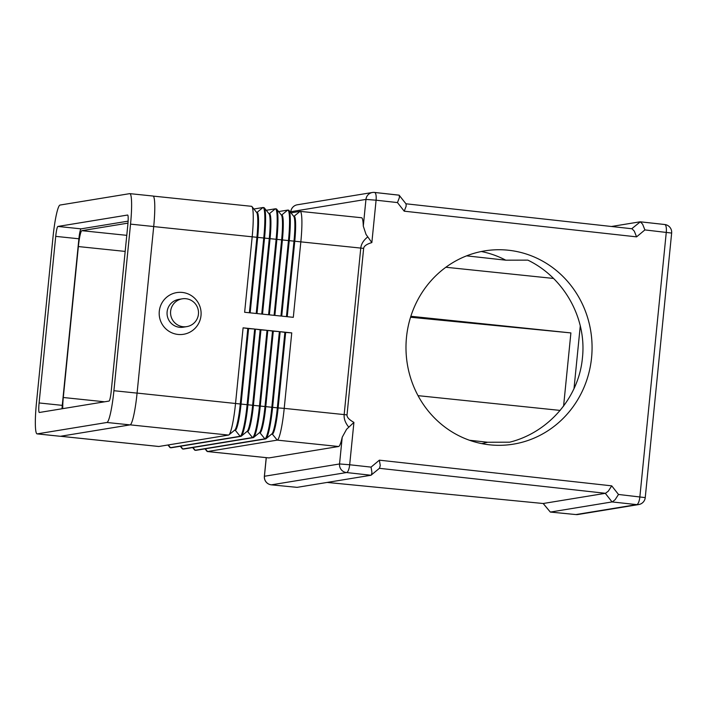 <?xml version="1.0" encoding="UTF-8"?>
<svg xmlns="http://www.w3.org/2000/svg" width="707" height="707" viewBox="0 0 707 707"><rect width="100%" height="100%" fill="white"/><g stroke="black" fill="none" stroke-linecap="round" stroke-linejoin="round"><path stroke-width="1.06" d="M186.807 326.616L183.299 327.191A14.087 13.972 -99.3 0 1 167.117 311.849A14.087 13.972 -99.3 0 1 178.747 299.397L182.256 298.822A14.087 13.972 -99.3 0 1 198.437 314.164A14.087 13.972 -99.3 0 1 186.807 326.616A14.087 13.972 -99.3 0 1 170.626 311.274A14.087 13.972 -99.3 0 1 182.256 298.822M201 315.605A21.122 20.954 -99.3 0 1 178.049 334.446A21.122 20.954 -99.3 0 1 159.287 311.274A21.122 20.954 -99.3 0 1 182.238 292.433A21.122 20.954 -99.3 0 1 201 315.605M367.675 236.969C363.513 240.309 361.206 244.012 360.773 248.086L344.159 414.594A15.651 0.513 5.7 0 1 345.608 414.753A15.651 0.513 5.7 0 1 347.022 414.903L363.645 248.396C363.919 246.071 366.659 244.136 371.855 242.581L366.032 234.424L363.292 226.134A31.294 3.818 -84.1 0 0 361.577 217.747L300.175 211.366A31.294 3.818 -84.1 0 0 300.042 211.375L290.957 212.86M379.509 468.22L380.26 465.515L379.367 460.169L371.06 467.115L349.682 464.755L353.915 422.388L346.58 429.282L342.215 437.235L339.546 463.96A7.821 7.759 80.7 0 0 346.501 472.541A7.821 2.395 -83.7 0 0 348.427 470.261A7.821 2.395 -83.7 0 0 349.682 464.755L339.546 463.96L264.365 476.279A7.821 7.821 0 0 0 271.391 484.843A7.821 0.521 -84.4 0 1 271.391 484.843A7.821 0.521 -84.4 0 1 271.373 484.843A7.821 7.759 -99.3 0 1 264.427 476.253L266.283 457.659M271.391 484.843L297.081 487.353L370.989 475.254L379.641 468.131M371.06 467.115L371.944 472.462L371.325 475.077M379.42 468.317L605.519 493.3L608.338 491.118L611.732 485.85L379.367 460.169M605.519 493.3L543.17 503.508L327.147 482.43M605.298 493.318L612.059 501.926L636.68 504.612A7.821 7.759 80.7 0 0 642.371 502.907M640.409 221.83L664.642 224.508A7.821 2.395 96.3 0 1 664.721 224.508A7.821 2.395 96.3 0 1 666.118 226.779A7.821 2.395 96.3 0 1 666.277 232.276L639.87 496.827A7.821 2.395 96.3 0 1 638.615 502.332A7.821 2.395 96.3 0 1 636.68 504.612L575.913 514.563A7.821 0.521 95.6 0 0 575.931 514.563A7.821 7.821 0 0 0 577.955 514.502L638.721 504.551A7.821 7.821 0 0 0 645.244 497.613L618.492 494.467L615.099 499.734L612.28 501.917M371.855 242.581L376.089 200.205L397.458 202.573L404.218 211.181L636.583 236.863L644.899 229.916L642.601 224.181L640.321 221.812L631.74 228.732M612.059 501.926L550.329 512.071L543.206 503.481M327.129 482.43L543.17 503.508L550.302 512.054L575.913 514.563A7.821 7.759 -99.3 0 0 577.955 514.502M636.583 236.863L634.285 231.127L632.014 228.759L405.942 203.784L632.014 228.759M404.218 211.181L406.127 206.285L406.092 203.97L399.146 195.194L374.622 192.454M397.458 202.573L399.367 197.668L399.331 195.353M481.794 443.625A97.796 93.041 89.9 0 0 487.583 442.246L509.659 442.193C548.597 432.543 578.9 397.396 582.444 357.777C586.801 318.238 564.062 277.586 527.837 260.123L505.752 260.176A97.796 93.041 89.9 0 0 481.326 251.515M406.49 337.301A97.796 93.041 -90.1 0 1 498.788 249.73A97.796 93.041 -90.1 0 1 591.565 357.76A97.796 93.041 -90.1 0 1 499.266 445.322A97.796 93.041 -90.1 0 1 406.49 337.301M505.752 260.176L466.611 255.854M469.448 440.249L487.583 442.246M62.773 408.646A15.651 1.909 95.9 0 1 63.294 397.502L78.362 246.557A15.651 1.909 95.9 0 1 81.862 230.676L127.985 223.129M445.861 267.255L553.59 278.452M410.546 317.24L570.894 332.917L563.585 406.172M410.847 316.285L570.894 332.917M560.209 410.422L418.031 395.655M580.288 325.706L573.996 388.753M205.03 448.848L206.957 451.252A31.294 3.818 -84.1 0 0 207.398 451.543A31.294 3.818 -84.1 0 0 207.522 451.534L277.215 440.125A31.294 3.818 -84.1 0 0 284.214 408.372L344.159 414.594C343.779 418.677 345.29 422.83 348.701 427.055M207.398 451.543L268.801 457.915A31.294 3.818 -84.1 0 0 268.925 457.915L338.618 446.506A31.294 3.818 -84.1 0 0 342.215 437.235M153.233 196.104L251.515 206.311A31.294 3.818 95.9 0 1 251.957 206.594A31.294 3.818 95.9 0 1 252.178 236.801L244.64 312.273L256.226 313.484L263.764 238.003A31.294 3.818 -84.1 0 0 263.101 207.513L263.87 207.602A31.294 3.818 95.9 0 1 264.312 207.885A31.294 3.818 95.9 0 1 264.533 238.091L257.003 313.563L268.589 314.765L276.119 239.293A31.294 3.818 -84.1 0 0 275.456 208.804L276.225 208.883A31.294 3.818 95.9 0 1 276.667 209.166A31.294 3.818 95.9 0 1 276.897 239.373L269.358 314.845L280.944 316.047L288.483 240.574A31.294 3.818 -84.1 0 0 287.811 210.085L288.589 210.165A31.294 3.818 95.9 0 1 289.03 210.447A31.294 3.818 95.9 0 1 289.251 240.654L281.722 316.126L293.308 317.328L300.837 241.856A31.294 3.818 -84.1 0 0 300.175 211.366M167.957 444.995L169.883 447.407A31.294 3.818 -84.1 0 0 170.325 447.69A31.294 3.818 -84.1 0 0 170.449 447.681L240.141 436.281A31.294 3.818 -84.1 0 0 247.141 404.519L254.679 329.038L243.093 327.836L235.555 403.308A31.294 3.818 95.9 0 1 228.918 434.893A31.294 3.818 95.9 0 1 228.555 435.07L158.863 446.479A31.294 3.818 95.9 0 1 158.739 446.488L60.466 436.272M180.312 446.276L182.238 448.689A31.294 3.818 -84.1 0 0 182.68 448.972A31.294 3.818 -84.1 0 0 182.804 448.972L252.496 437.562A31.294 3.818 -84.1 0 0 259.504 405.8L267.034 330.328L255.448 329.126L247.918 404.598A31.294 3.818 95.9 0 1 241.273 436.175A31.294 3.818 95.9 0 1 240.91 436.36L171.227 447.761A31.294 3.818 95.9 0 1 171.094 447.77L170.325 447.69M192.666 447.558L194.593 449.97A31.294 3.818 -84.1 0 0 195.035 450.253A31.294 3.818 -84.1 0 0 195.167 450.253L264.851 438.844A31.294 3.818 -84.1 0 0 271.859 407.082L279.389 331.61L267.803 330.408L260.273 405.88A31.294 3.818 95.9 0 1 253.627 437.456A31.294 3.818 95.9 0 1 253.265 437.642L183.581 449.051A31.294 3.818 95.9 0 1 183.449 449.051L182.68 448.972M271.408 434.275L272.345 434.125A25.814 3.146 -84.1 0 0 278.125 407.921L284.214 408.372L291.752 332.891L280.166 331.689L272.628 407.161A31.294 3.818 95.9 0 1 265.991 438.747A31.294 3.818 95.9 0 1 265.629 438.923L195.936 450.332A31.294 3.818 95.9 0 1 195.812 450.332L195.035 450.253M611.475 226.487L640.012 221.821M280.166 331.689L284.886 332.361L277.356 407.842L278.125 407.921L285.663 332.44L291.752 332.891M259.054 432.993L259.99 432.834A25.814 3.146 -84.1 0 0 265.77 406.631L277.356 407.842A25.814 3.146 95.9 0 1 271.877 433.886L265.991 438.747M267.803 330.408L272.531 331.079L265.001 406.552L265.77 406.631L273.3 331.159L279.389 331.61M246.69 431.703L247.636 431.553A25.814 3.146 -84.1 0 0 253.415 405.35L265.001 406.552A25.814 3.146 95.9 0 1 259.513 432.604L253.627 437.456M255.448 329.126L260.176 329.798L252.638 405.27L253.415 405.35L260.945 329.877L267.034 330.328M234.335 430.422L235.272 430.271A25.814 3.146 -84.1 0 0 241.052 404.068L252.638 405.27A25.814 3.146 95.9 0 1 247.158 431.323L241.273 436.175M284.886 332.361L285.663 332.44M272.531 331.079L273.3 331.159M260.176 329.798L260.945 329.877M243.093 327.836L247.812 328.508L240.283 403.989L241.052 404.068L248.59 328.596L254.679 329.038M137.087 393.083L240.283 403.989A25.814 3.146 95.9 0 1 234.804 430.042L228.918 434.893M247.812 328.508L248.59 328.596M300.042 211.375L294.112 216.245A25.814 3.146 95.9 0 1 294.2 216.254A25.814 3.146 95.9 0 1 294.748 241.405L287.236 316.701M286.459 316.621L293.979 241.326A25.814 3.146 -84.1 0 0 293.794 216.413L289.03 210.447M287.811 210.085A31.294 3.818 -84.1 0 0 287.687 210.094L278.593 211.579M287.687 210.094L281.748 214.963A25.814 3.146 95.9 0 1 281.846 214.972A25.814 3.146 95.9 0 1 282.393 240.124L274.873 315.419M274.104 315.34L281.616 240.044A25.814 3.146 -84.1 0 0 281.43 215.122L276.667 209.166M269.376 213.691A25.814 3.146 95.9 0 1 269.482 213.691A25.814 3.146 95.9 0 1 270.03 238.842L262.518 314.138M275.456 208.804A31.294 3.818 -84.1 0 0 275.332 208.804L266.239 210.297M261.74 314.049L269.261 238.763A25.814 3.146 -84.1 0 0 269.075 213.841L264.312 207.885M263.101 207.513A31.294 3.818 -84.1 0 0 262.969 207.522L253.884 209.007M262.969 207.522L257.039 212.392A25.814 3.146 95.9 0 1 257.127 212.4A25.814 3.146 95.9 0 1 257.675 237.561L250.154 312.848M249.385 312.768L256.897 237.472A25.814 3.146 -84.1 0 0 256.721 212.56L251.957 206.594M37.082 433.886L60.245 436.29A31.294 3.818 -84.1 0 0 60.378 436.29L130.07 424.88A31.294 3.818 -84.1 0 0 137.078 393.119L153.711 226.532A31.294 3.818 -84.1 0 0 153.039 196.042L129.867 193.638A31.294 3.818 -84.1 0 0 129.743 193.638L60.042 205.048A31.294 3.818 -84.1 0 0 53.043 236.81L36.411 403.397A31.294 3.818 -84.1 0 0 37.082 433.886A31.294 3.818 -84.1 0 0 37.206 433.877L106.898 422.477A31.294 3.818 -84.1 0 0 113.907 390.715L130.539 224.128A31.294 3.818 -84.1 0 0 129.867 193.638M127.852 224.561L111.229 391.148A9.783 1.193 95.9 0 1 109.037 401.072L39.345 412.481A9.783 1.193 95.9 0 1 39.3 412.481A9.783 1.193 95.9 0 1 39.097 402.955L55.72 236.368A9.783 1.193 95.9 0 1 57.912 226.443L127.605 215.034A9.783 1.193 95.9 0 1 127.649 215.034A9.783 1.193 95.9 0 1 127.852 224.561M128.117 221.15L81.084 228.856A9.783 1.193 -84.1 0 0 78.892 238.78L62.269 405.367A9.783 1.193 -84.1 0 0 62.004 408.77M374.454 192.437A7.821 7.759 80.7 0 0 365.952 199.409L376.089 200.205A7.821 2.395 -83.7 0 0 375.93 194.708A7.821 2.395 -83.7 0 0 374.542 192.437A7.821 2.395 -83.7 0 0 374.454 192.437M293.644 206.444A7.821 7.759 -99.3 0 1 297.285 204.791A7.821 7.821 0 0 0 290.763 211.738L290.824 211.711A7.821 7.759 -99.3 0 1 293.644 206.444M297.081 487.353L271.373 484.843L346.501 472.541L370.989 475.254M644.899 229.916L671.65 233.063A7.821 7.821 0 0 0 664.721 224.508L640.321 221.812M363.645 248.396A15.651 0.513 -174.3 0 0 362.223 248.237A15.651 0.513 -174.3 0 0 360.773 248.086L153.702 226.576M81.862 230.676L126.783 235.343M78.362 246.557L125.174 251.418M63.294 397.502L104.627 401.797M353.915 422.388C349.134 419.728 346.837 417.236 347.022 414.903M271.682 434.054L272.345 434.125L277.215 440.125L338.618 446.506M618.492 494.467L611.732 485.85M290.736 212.595L290.824 211.711L365.952 199.409L363.292 226.134M205.313 448.795L207.522 451.534L268.925 457.915M259.319 432.764L259.99 432.834L264.851 438.844L265.629 438.923M192.949 447.513L195.167 450.253L195.936 450.332M183.581 449.051L182.804 448.972L180.594 446.232M253.265 437.642L252.496 437.562L247.636 431.553L246.964 431.482M168.231 444.95L170.449 447.681L171.227 447.761M234.609 430.201L235.272 430.271L240.141 436.281L240.91 436.36M60.528 436.263L158.863 446.479M130.176 424.854L228.555 435.07M275.332 208.804L269.394 213.682M57.912 226.443L81.084 228.856M55.72 236.368L78.892 238.78M39.097 402.955L62.269 405.367M37.206 433.877L60.378 436.29M106.898 422.477L130.07 424.88M113.907 390.715L137.078 393.119M130.539 224.128L153.711 226.532M398.987 195.141L374.542 192.437A7.821 7.821 0 0 0 372.412 192.49L297.285 204.791M575.931 514.563L550.329 512.071M645.244 497.613L671.65 233.063M266.221 457.65L264.365 476.279M290.763 211.738L290.692 212.524M294.2 216.254L293.617 216.192M281.846 214.972L281.262 214.91M269.482 213.691L268.907 213.629M257.127 212.4L256.544 212.339"/></g></svg>
